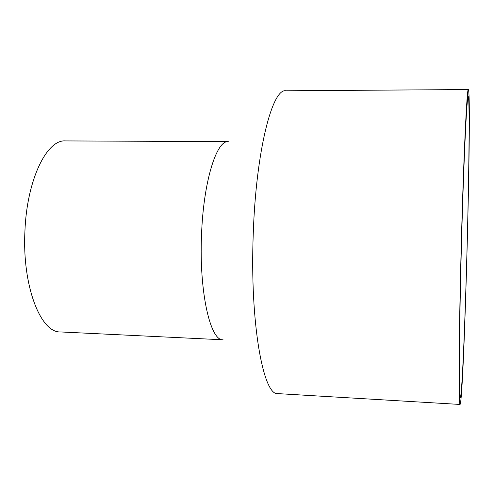 <?xml version="1.0" encoding="UTF-8"?>
<svg xmlns="http://www.w3.org/2000/svg" width="494" height="494" viewBox="0 0 494 494"><rect width="100%" height="100%" fill="white"/><g stroke="black" fill="none" stroke-linecap="round" stroke-linejoin="round"><path stroke-width="0.74" d="M461.575 240.09C463.817 156.746 466.941 93.718 468.207 96.521C469.93 97.009 469.041 176.389 466.96 252.199C465.033 324.657 461.946 397.176 460.285 397.485C458.765 400.924 459.136 328.634 461.575 240.09M24.922 231.316C22.094 285.785 40.576 332.845 60.348 331.943L223.072 339.798C210.469 341.15 199.107 292.547 201.496 235.792C203.25 182.206 216.471 140.006 228.29 141.642L65.375 140.92C46.776 139.339 26.812 179.865 24.922 231.316M461.415 239.726C460.198 284.421 459.377 328.837 459.161 359.002C458.988 389.149 459.29 404.296 460.062 404.45C464.07 400.548 472.153 93.656 468.349 89.55C467.034 86.573 463.767 152.294 461.415 239.726M468.349 89.55L285.878 90.779C272.324 88.074 255.898 151.053 253.224 234.557C249.791 323.267 263.376 396.268 277.906 393.619L460.062 404.45"/></g></svg>
